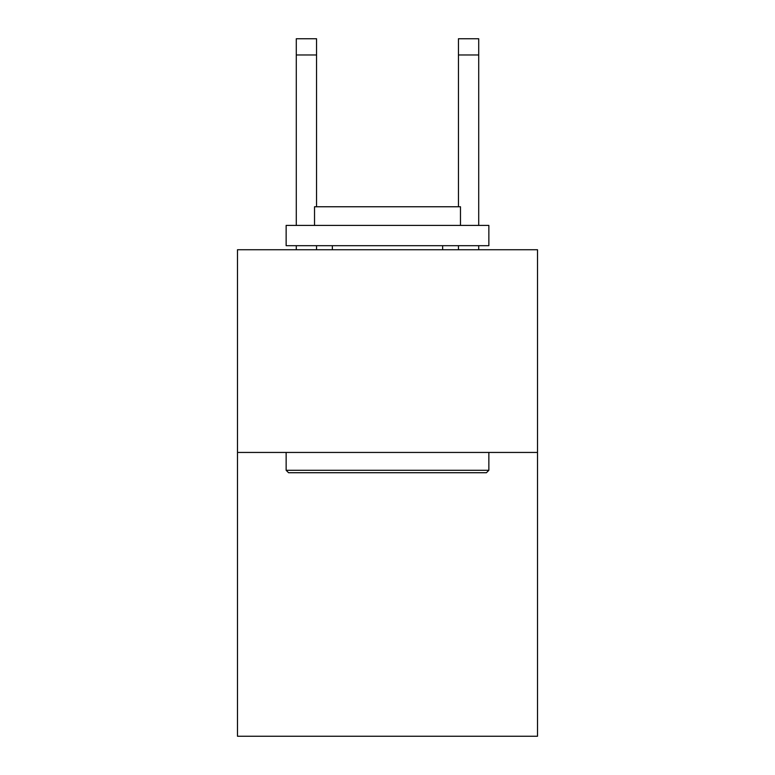 <?xml version="1.0" encoding="UTF-8"?>
<svg xmlns="http://www.w3.org/2000/svg" width="775" height="775" viewBox="0 0 775 775"><rect width="100%" height="100%" fill="white"/><g stroke="black" fill="none" stroke-linecap="round" stroke-linejoin="round"><path stroke-width="1.16" d="M537.511 452.445L537.511 736.25L237.489 736.25L237.489 249.734L537.511 249.734L537.511 452.445L237.489 452.445M288.571 472.721L286.14 470.289L488.86 470.289L486.429 472.721L288.571 472.721M488.86 225.409L488.86 245.685L286.14 245.685L286.14 225.409L488.86 225.409M314.524 225.409L314.524 206.76L460.476 206.76L460.476 225.409M488.86 452.445L488.86 470.289M286.14 452.445L286.14 470.289M442.641 245.685L442.641 249.734M332.359 245.685L332.359 249.734M316.549 249.734L316.549 245.685M316.549 206.76L316.549 54.967L296.282 54.967L296.282 38.75L316.549 38.75L316.549 54.967M296.282 249.734L296.282 245.685M296.282 225.409L296.282 54.967M478.718 249.734L478.718 245.685M478.718 225.409L478.718 38.75L458.451 38.75L458.451 206.76M458.451 245.685L458.451 249.734M458.451 54.967L478.718 54.967"/></g></svg>
